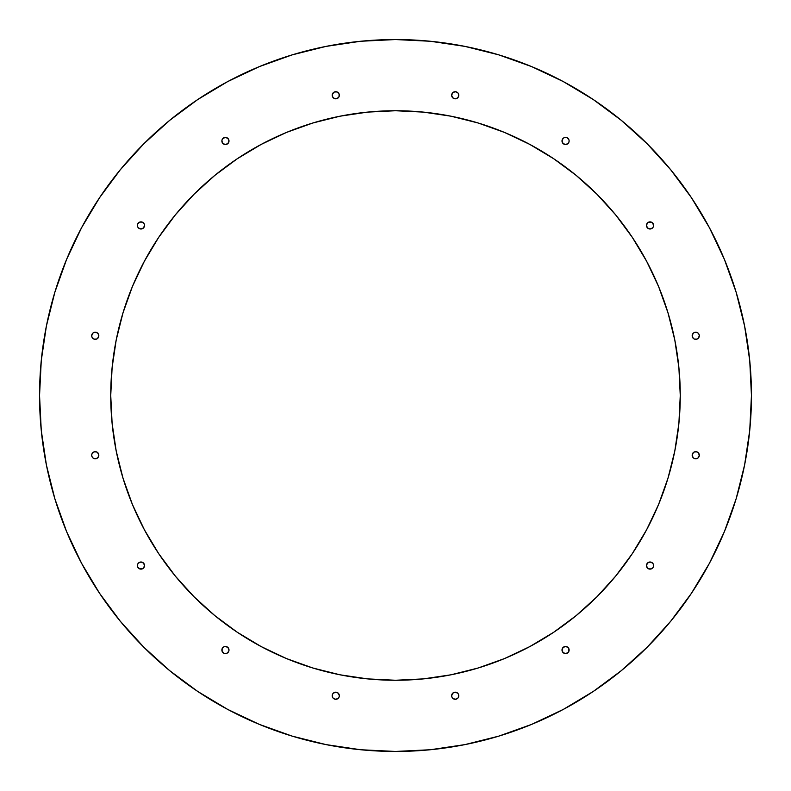 <?xml version="1.0" encoding="UTF-8"?>
<svg xmlns="http://www.w3.org/2000/svg" width="791" height="791" viewBox="0 0 791 791"><rect width="100%" height="100%" fill="white"/><g stroke="black" fill="none" stroke-linecap="round" stroke-linejoin="round"><path stroke-width="1.19" d="M39.55 395.5A355.95 355.95 0 0 1 395.5 39.55A355.95 355.95 0 0 1 751.45 395.5L749.739 360.607L744.608 326.06L736.124 292.176L724.358 259.28L709.418 227.709L691.463 197.74L670.649 169.689L647.196 143.804L621.311 120.351L593.26 99.537L563.291 81.582L531.72 66.642L498.824 54.876L464.94 46.392L430.393 41.261L395.5 39.55L360.607 41.261L326.06 46.392L292.176 54.876L259.28 66.642L227.709 81.582L197.74 99.537L169.689 120.351L143.804 143.804L120.351 169.689L99.537 197.74L81.582 227.709L66.642 259.28L54.876 292.176L46.392 326.06L41.261 360.607L39.55 395.5L41.261 430.393L46.392 464.94L54.876 498.824L66.642 531.72L81.582 563.291L99.537 593.26L120.351 621.311L143.804 647.196L169.689 670.649L197.74 691.463L227.709 709.418L259.28 724.358L292.176 736.124L326.06 744.608L360.607 749.739L395.5 751.45L430.393 749.739L464.94 744.608L498.824 736.124L531.72 724.358L563.291 709.418L593.26 691.463L621.311 670.649L647.196 647.196L670.649 621.311L691.463 593.26L709.418 563.291L724.358 531.72L736.124 498.824L744.608 464.94L749.739 430.393L751.45 395.5A355.95 355.95 0 0 1 395.5 751.45A355.95 355.95 0 0 1 39.55 395.5M680.26 395.5A284.76 284.76 0 0 1 395.5 680.26A284.76 284.76 0 0 1 110.74 395.5A284.76 284.76 0 0 1 395.5 110.74A284.76 284.76 0 0 1 680.26 395.5L678.886 423.412L674.792 451.058L668 478.16L658.587 504.47L646.633 529.733L632.266 553.7L615.625 576.155L596.859 596.859L576.155 615.625L553.7 632.266L529.733 646.633L504.47 658.587L478.16 668L451.058 674.792L423.412 678.886L395.5 680.26L367.588 678.886L339.942 674.792L312.84 668L286.53 658.587L261.267 646.633L237.3 632.266L214.845 615.625L194.141 596.859L175.375 576.155L158.734 553.7L144.367 529.733L132.413 504.47L123.001 478.16L116.208 451.058L112.114 423.412L110.74 395.5L112.114 367.588L116.208 339.942L123.001 312.84L132.413 286.53L144.367 261.267L158.734 237.3L175.375 214.845L194.141 194.141L214.845 175.375L237.3 158.734L261.267 144.367L286.53 132.413L312.84 123.001L339.942 116.208L367.588 112.114L395.5 110.74L423.412 112.114L451.058 116.208L478.16 123.001L504.47 132.413L529.733 144.367L553.7 158.734L576.155 175.375L596.859 194.141L615.625 214.845L632.266 237.3L646.633 261.267L658.587 286.53L668 312.84L674.792 339.942L678.886 367.588L680.26 395.5M332.487 694.379A3.56 3.56 0 0 0 332.22 695.734A3.56 3.56 0 0 1 335.78 692.174A3.56 3.56 0 0 1 339.339 695.734L339.072 697.098A3.56 3.56 0 0 0 339.339 695.744A3.56 3.56 0 0 1 335.78 699.293A3.56 3.56 0 0 1 332.22 695.734A3.56 3.56 0 0 0 332.487 697.089M332.497 697.108A3.56 3.56 0 0 0 339.062 697.098M228.994 650.024A3.56 3.56 0 0 1 225.435 653.584A3.56 3.56 0 0 1 221.876 650.024A3.56 3.56 0 0 1 225.435 646.465A3.56 3.56 0 0 1 228.994 650.024A3.56 3.56 0 0 0 227.946 647.513L228.994 650.024L228.718 651.389A3.56 3.56 0 0 0 228.994 650.024M221.876 650.034A3.56 3.56 0 0 0 224.061 653.317L222.044 651.131M224.08 653.317A3.56 3.56 0 0 0 226.79 653.317L224.071 653.317M226.799 653.317A3.56 3.56 0 0 0 228.718 651.398L226.79 653.317M143.497 568.076A3.56 3.56 0 0 0 144.535 565.575A3.56 3.56 0 0 1 140.976 569.125A3.56 3.56 0 0 1 137.416 565.565A3.56 3.56 0 0 0 137.683 566.92M139.869 568.956L137.683 566.929A3.56 3.56 0 0 0 140.966 569.125M140.976 569.125A3.56 3.56 0 0 0 143.487 568.096L142.331 568.858L139.611 568.858M96.631 458.503A3.56 3.56 0 0 0 98.826 455.22A3.56 3.56 0 0 1 95.266 458.78A3.56 3.56 0 0 1 91.707 455.22A3.56 3.56 0 0 1 95.266 451.661A3.56 3.56 0 0 1 98.826 455.22A3.56 3.56 0 0 0 93.902 451.928L96.631 451.928L98.549 453.856L98.826 455.22L98.549 456.585L96.631 458.513L93.902 458.513L92.745 457.742A3.56 3.56 0 0 0 93.892 458.503M93.911 458.513A3.56 3.56 0 0 0 96.621 458.513M93.902 339.072L91.974 337.144L91.707 335.78A3.56 3.56 0 0 1 95.266 332.22A3.56 3.56 0 0 1 98.826 335.78L98.539 337.174L96.631 339.072L93.902 339.072A3.56 3.56 0 0 0 98.826 335.78A3.56 3.56 0 0 1 95.266 339.339A3.56 3.56 0 0 1 91.707 335.78A3.56 3.56 0 0 0 93.902 339.062M143.497 227.946A3.56 3.56 0 0 0 144.535 225.435A3.56 3.56 0 0 1 140.976 228.994A3.56 3.56 0 0 1 137.416 225.435A3.56 3.56 0 0 0 137.683 226.79L137.416 225.435A3.56 3.56 0 0 1 140.976 221.876A3.56 3.56 0 0 1 144.535 225.435A3.56 3.56 0 0 0 143.497 222.924M137.683 226.799A3.56 3.56 0 0 0 143.487 227.946L140.976 228.994L138.455 227.946L137.683 226.79M224.061 137.683A3.56 3.56 0 0 0 222.914 138.455L225.435 137.416L227.946 138.455L228.994 140.976L227.946 143.487A3.56 3.56 0 0 0 228.994 140.976A3.56 3.56 0 0 1 225.435 144.535A3.56 3.56 0 0 1 221.876 140.976A3.56 3.56 0 0 0 222.904 143.487L221.876 140.976A3.56 3.56 0 0 1 225.435 137.416A3.56 3.56 0 0 1 228.994 140.976A3.56 3.56 0 0 0 226.799 137.683M222.924 143.497A3.56 3.56 0 0 0 227.946 143.497M458.513 697.089A3.56 3.56 0 0 0 458.78 695.734A3.56 3.56 0 0 1 455.22 699.293A3.56 3.56 0 0 1 451.661 695.734A3.56 3.56 0 0 0 451.928 697.098L451.661 695.734A3.56 3.56 0 0 1 455.22 692.174A3.56 3.56 0 0 1 458.78 695.734A3.56 3.56 0 0 0 458.513 694.379M451.938 697.098A3.56 3.56 0 0 0 458.503 697.108M566.939 653.317A3.56 3.56 0 0 0 568.086 652.545L565.565 653.584L563.054 652.545L562.005 650.024L563.054 647.513A3.56 3.56 0 0 0 562.005 650.024A3.56 3.56 0 0 1 565.565 646.465A3.56 3.56 0 0 1 569.125 650.024A3.56 3.56 0 0 1 565.565 653.584A3.56 3.56 0 0 1 562.005 650.024A3.56 3.56 0 0 0 564.201 653.317M564.21 653.317A3.56 3.56 0 0 0 566.92 653.317M568.956 651.131L568.086 652.545A3.56 3.56 0 0 0 569.125 650.034M653.317 566.92A3.56 3.56 0 0 0 653.584 565.565A3.56 3.56 0 0 1 650.024 569.125A3.56 3.56 0 0 1 646.465 565.565A3.56 3.56 0 0 0 647.503 568.076M647.513 568.096A3.56 3.56 0 0 0 650.024 569.125L647.513 568.086L646.465 565.565A3.56 3.56 0 0 1 650.024 562.005A3.56 3.56 0 0 1 653.584 565.565A3.56 3.56 0 0 0 653.317 564.21L653.317 566.929L652.545 568.086A3.56 3.56 0 0 0 653.317 566.939M650.034 569.125A3.56 3.56 0 0 0 652.545 568.086L651.131 568.956M697.108 458.503A3.56 3.56 0 0 0 698.255 457.742L697.098 458.513L694.369 458.513L693.223 457.742L692.174 455.22L692.461 453.826L694.369 451.928L697.098 451.928A3.56 3.56 0 0 0 692.174 455.22A3.56 3.56 0 0 1 695.734 451.661A3.56 3.56 0 0 1 699.293 455.22A3.56 3.56 0 0 1 695.734 458.78A3.56 3.56 0 0 1 692.174 455.22A3.56 3.56 0 0 0 694.369 458.503M694.379 458.513A3.56 3.56 0 0 0 697.089 458.513M699.293 335.78A3.56 3.56 0 0 1 695.734 339.339A3.56 3.56 0 0 1 692.174 335.78A3.56 3.56 0 0 0 697.098 339.072L694.369 339.072L693.223 338.301L692.174 335.78A3.56 3.56 0 0 1 695.734 332.22A3.56 3.56 0 0 1 699.293 335.78L698.255 338.301A3.56 3.56 0 0 0 699.293 335.78L698.858 334.069M697.098 339.062A3.56 3.56 0 0 0 698.245 338.301L697.098 339.072M647.503 222.924A3.56 3.56 0 0 0 646.465 225.425A3.56 3.56 0 0 1 650.024 221.876A3.56 3.56 0 0 1 653.584 225.435L653.317 226.79A3.56 3.56 0 0 0 653.584 225.435A3.56 3.56 0 0 1 650.024 228.994A3.56 3.56 0 0 1 646.465 225.435A3.56 3.56 0 0 0 647.503 227.946M653.317 226.79L652.545 227.946L650.024 228.994L647.513 227.946A3.56 3.56 0 0 0 653.317 226.799M569.125 140.976A3.56 3.56 0 0 1 565.565 144.535A3.56 3.56 0 0 1 562.005 140.976A3.56 3.56 0 0 0 563.054 143.487L562.005 140.976A3.56 3.56 0 0 1 565.565 137.416A3.56 3.56 0 0 1 569.125 140.976L568.858 142.331A3.56 3.56 0 0 0 569.125 140.976L568.956 139.869M563.054 143.497A3.56 3.56 0 0 0 568.076 143.497M568.096 143.487A3.56 3.56 0 0 0 568.858 142.34L568.086 143.487L565.565 144.535L563.054 143.487M458.513 96.621A3.56 3.56 0 0 0 458.78 95.266A3.56 3.56 0 0 1 455.22 98.826A3.56 3.56 0 0 1 451.661 95.266A3.56 3.56 0 0 0 458.503 96.631M332.497 96.631A3.56 3.56 0 0 0 339.339 95.266A3.56 3.56 0 0 1 335.78 98.826A3.56 3.56 0 0 1 332.22 95.266A3.56 3.56 0 0 0 332.487 96.621M339.072 697.098L338.301 698.255L335.78 699.293L333.258 698.255L332.487 697.098L332.487 694.369L333.258 693.223L335.78 692.174L338.301 693.223A3.56 3.56 0 0 0 332.497 694.369M458.503 694.369A3.56 3.56 0 0 0 452.709 693.213L455.22 692.174L457.742 693.223L458.513 694.369L458.513 697.098L457.742 698.255L455.22 699.293L452.699 698.255L451.928 697.098M458.503 93.892A3.56 3.56 0 0 0 452.709 92.745L455.22 91.707L457.742 92.745L458.513 93.902L458.513 96.631L456.585 98.549L455.22 98.826L452.699 97.777L451.661 95.266A3.56 3.56 0 0 1 455.22 91.707A3.56 3.56 0 0 1 458.78 95.266A3.56 3.56 0 0 0 458.513 93.911M337.174 98.539L334.415 98.549L332.487 96.631L332.22 95.266A3.56 3.56 0 0 1 335.78 91.707A3.56 3.56 0 0 1 339.339 95.266A3.56 3.56 0 0 0 339.072 93.902L339.072 96.631L337.144 98.549M339.062 93.902A3.56 3.56 0 0 0 332.497 93.892M332.487 93.911A3.56 3.56 0 0 0 332.22 95.266L332.487 93.902L334.415 91.974L337.144 91.974L339.072 93.902M451.928 93.902A3.56 3.56 0 0 0 451.661 95.256L452.699 92.745A3.56 3.56 0 0 0 451.938 93.902M569.125 140.966A3.56 3.56 0 0 0 566.939 137.683L568.858 139.611L568.086 138.455M566.92 137.683A3.56 3.56 0 0 0 564.21 137.683L566.929 137.683M564.201 137.683A3.56 3.56 0 0 0 562.005 140.976L563.054 138.455L564.21 137.683M653.317 224.061A3.56 3.56 0 0 0 652.545 222.914L653.584 225.435A3.56 3.56 0 0 0 653.317 224.08M651.131 222.044L652.545 222.914A3.56 3.56 0 0 0 650.034 221.876M650.024 221.876A3.56 3.56 0 0 0 647.513 222.904L648.669 222.142L651.389 222.142M694.369 332.497A3.56 3.56 0 0 0 692.174 335.78L693.223 333.258L694.369 332.487L697.098 332.487L698.255 333.258A3.56 3.56 0 0 0 697.108 332.497M697.089 332.487A3.56 3.56 0 0 0 694.379 332.487M697.098 451.928L698.255 452.699L699.293 455.22A3.56 3.56 0 0 0 697.098 451.938M653.317 564.201A3.56 3.56 0 0 0 647.513 563.054L650.024 562.005L652.545 563.054L653.317 564.21M647.503 563.054A3.56 3.56 0 0 0 646.465 565.565L647.513 563.054M569.125 650.024A3.56 3.56 0 0 0 568.096 647.513L568.858 648.669L568.858 651.389M568.076 647.503A3.56 3.56 0 0 0 563.054 647.503M452.699 693.223A3.56 3.56 0 0 0 451.661 695.734L452.699 693.223M226.79 137.683A3.56 3.56 0 0 0 224.08 137.683M222.044 139.869L222.914 138.455A3.56 3.56 0 0 0 221.876 140.966M143.487 222.904A3.56 3.56 0 0 0 140.976 221.876L143.487 222.914L144.259 224.071L144.535 225.435L143.487 227.946M140.966 221.876A3.56 3.56 0 0 0 137.683 224.061L139.869 222.044M137.683 224.08A3.56 3.56 0 0 0 137.416 225.435L137.683 224.071M93.892 332.497A3.56 3.56 0 0 0 92.745 333.258L93.902 332.487L96.631 332.487L98.549 334.415L98.826 335.78A3.56 3.56 0 0 0 96.631 332.497M96.621 332.487A3.56 3.56 0 0 0 93.911 332.487M93.902 451.938A3.56 3.56 0 0 0 91.707 455.22L91.974 453.856L93.902 451.928M137.683 566.929L137.683 564.21A3.56 3.56 0 0 0 137.416 565.565A3.56 3.56 0 0 1 140.976 562.005A3.56 3.56 0 0 1 144.535 565.565A3.56 3.56 0 0 0 143.497 563.054M137.683 564.21L138.455 563.054L140.976 562.005L143.487 563.054A3.56 3.56 0 0 0 137.683 564.201M227.946 647.503A3.56 3.56 0 0 0 222.924 647.503M222.904 647.513A3.56 3.56 0 0 0 221.876 650.024L222.914 647.513L224.071 646.741L225.435 646.465L227.946 647.513M339.339 695.734A3.56 3.56 0 0 0 338.301 693.223L339.339 695.734M144.259 564.21L143.487 563.054L144.535 565.565L143.487 568.086M92.142 456.931L91.707 455.22M226.79 144.259L227.946 143.487L225.435 144.535L222.914 143.487M564.21 646.741L563.054 647.513L565.565 646.465L568.086 647.513M646.741 226.79L647.513 227.946L646.465 225.435L647.513 222.914M736.124 292.176L724.358 259.28M670.649 169.689L647.196 143.804M593.26 99.537L563.291 81.582M292.176 54.876L259.28 66.642M169.689 120.351L143.804 143.804M99.537 197.74L81.582 227.709M54.876 498.824L66.642 531.72M197.74 691.463L227.709 709.418M498.824 736.124L531.72 724.358M691.463 593.26L709.418 563.291M222.914 652.545L221.876 650.024M92.745 457.742L91.974 456.585M91.707 335.78L92.745 333.258M138.455 222.914L140.976 221.876M221.876 140.976L222.142 139.611M652.545 568.086L650.024 569.125M699.293 455.22L698.255 457.742M698.255 333.258L699.026 334.415M123.001 312.84L132.413 286.53L144.367 261.267L158.734 237.3L175.375 214.845M214.845 175.375L237.3 158.734L261.267 144.367L286.53 132.413L312.84 123.001M339.942 116.208L367.588 112.114M478.16 123.001L504.47 132.413L529.733 144.367L553.7 158.734L576.155 175.375M615.625 214.845L632.266 237.3L646.633 261.267L658.587 286.53L668 312.84M674.792 339.942L678.886 367.588M668 478.16L658.587 504.47L646.633 529.733L632.266 553.7L615.625 576.155M576.155 615.625L553.7 632.266L529.733 646.633L504.47 658.587L478.16 668M451.058 674.792L423.412 678.886M312.84 668L286.53 658.587L261.267 646.633L237.3 632.266L214.845 615.625M175.375 576.155L158.734 553.7L144.367 529.733L132.413 504.47L123.001 478.16M116.208 451.058L112.114 423.412"/></g></svg>
